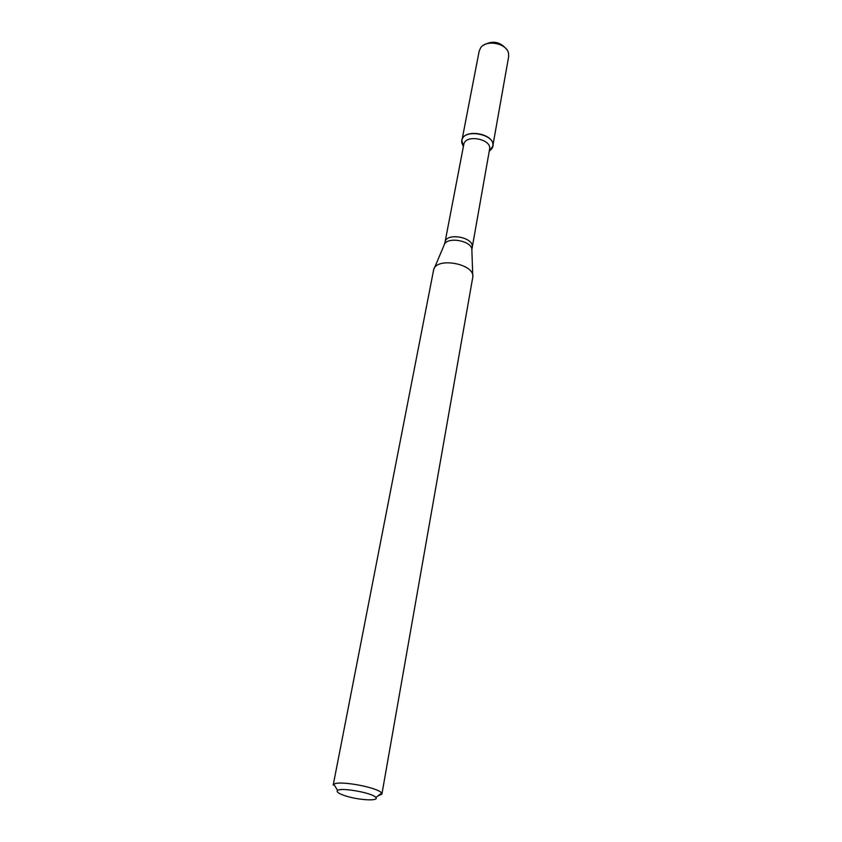 <?xml version="1.0" encoding="UTF-8"?>
<svg xmlns="http://www.w3.org/2000/svg" width="842" height="842" viewBox="0 0 842 842"><rect width="100%" height="100%" fill="white"/><g stroke="black" fill="none" stroke-linecap="round" stroke-linejoin="round"><path stroke-width="1.26" d="M461.879 140.572L463.384 146.529L461.9 143.161C458.469 126.3 501.053 134.194 491.812 148.708L489.213 151.318L492.759 146.287L508.684 56.467L508.484 52.941C506.389 43.163 486.108 39.406 480.645 47.783L479.193 51.004L461.879 140.572C463.5 127.742 495.833 133.741 492.759 146.287M472.088 247.169C474.572 237.37 446.207 232.118 445.029 242.159L463.763 144.571C465.11 133.878 492.138 138.888 489.57 149.35L471.857 249.558M337.631 790.438C341.378 787.175 373.522 793.132 375.858 797.521C379.363 801.416 358.071 800.132 345.052 795.753C338.526 793.553 336.053 791.785 337.631 790.438L333.853 784.27L333.2 785.102L433.651 269.798C436.272 256.652 475.056 263.841 472.804 277.05L381.9 794.132L377.953 795.922M333.853 784.27C338.463 780.081 378.795 787.554 381.594 793.122L381.9 794.132M483.634 45.152C492.486 40.184 500.159 41.605 506.642 49.415M434.24 268.409L444.029 245.338C446.028 235.739 473.446 240.823 471.878 250.506L472.751 275.545M489.286 150.907L491.812 148.708M463.468 146.129L461.9 143.161M445.029 242.159L444.387 244.464M375.858 797.521L381.594 793.122"/></g></svg>

